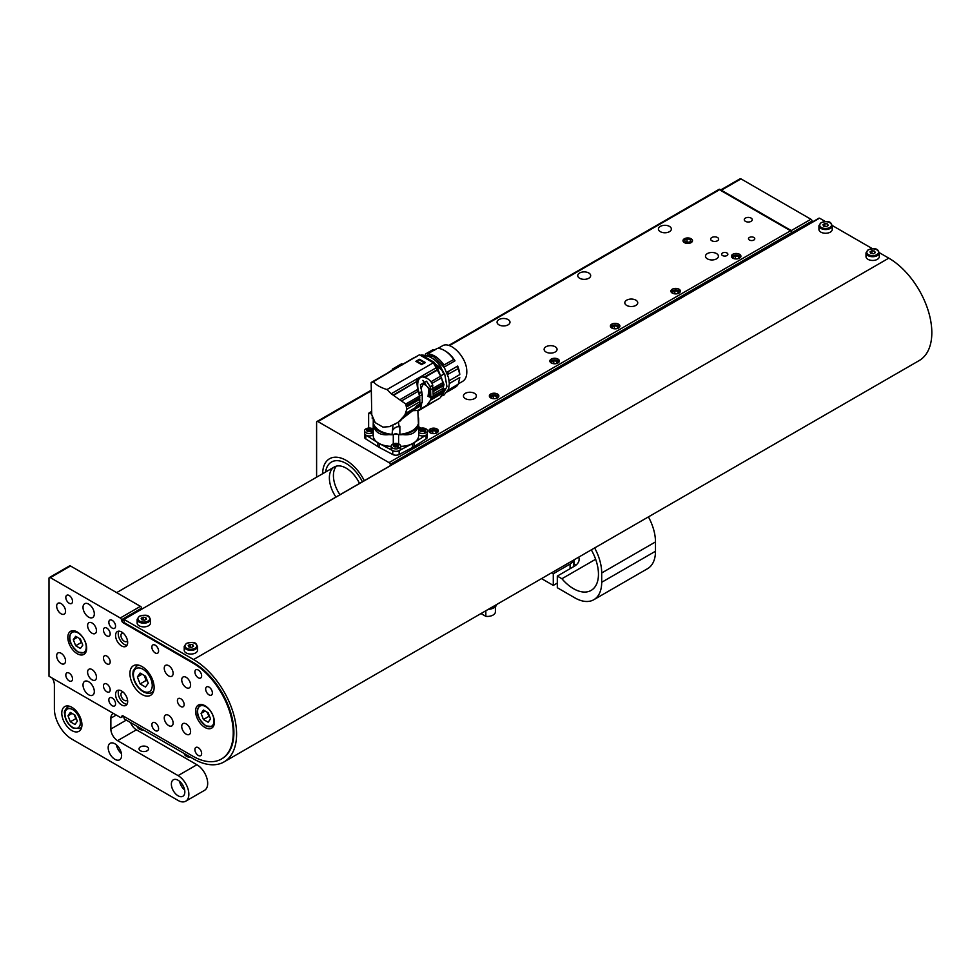 <?xml version="1.0" encoding="UTF-8"?>
<svg xmlns="http://www.w3.org/2000/svg" width="980" height="980" viewBox="0 0 980 980"><rect width="100%" height="100%" fill="white"/><g stroke="black" fill="none" stroke-linecap="round" stroke-linejoin="round"><path stroke-width="1.47" d="M448.718 345.438L719.075 189.348A1.899 1.103 60 0 1 720.031 189.446L791.093 230.471L389.011 462.609L317.949 421.584A1.899 1.103 -120 0 0 316.993 421.486A1.899 1.103 -120 0 0 316.601 422.356L316.601 477.199M684.395 242.624A4.753 2.744 0 0 0 689.577 243.224A4.753 2.744 0 0 0 692.505 240.688A4.753 2.744 0 0 0 687.752 237.944A4.753 2.744 0 0 0 682.999 240.688A4.753 2.744 0 0 0 684.395 242.624M745.449 221.345A3.994 2.303 0 0 0 749.798 221.847A3.994 2.303 0 0 0 752.26 219.716A3.994 2.303 0 0 0 748.267 217.413A3.994 2.303 0 0 0 744.273 219.716A3.994 2.303 0 0 0 745.449 221.345M711.823 240.762A3.994 2.303 0 0 0 716.184 241.264A3.994 2.303 0 0 0 718.646 239.132A3.994 2.303 0 0 0 714.653 236.829A3.994 2.303 0 0 0 710.659 239.132A3.994 2.303 0 0 0 711.823 240.762M707.389 258.855A6.468 3.736 0 0 0 714.432 259.663A6.468 3.736 0 0 0 718.426 256.209A6.468 3.736 0 0 0 711.958 252.473A6.468 3.736 0 0 0 705.49 256.209A6.468 3.736 0 0 0 707.389 258.855M660.324 231.672A6.468 3.736 0 0 0 667.368 232.481A6.468 3.736 0 0 0 671.361 229.038A6.468 3.736 0 0 0 664.893 225.302A6.468 3.736 0 0 0 658.425 229.038A6.468 3.736 0 0 0 660.324 231.672M626.698 305.429A6.468 3.736 0 0 0 633.754 306.238A6.468 3.736 0 0 0 637.747 302.796A6.468 3.736 0 0 0 631.279 299.059A6.468 3.736 0 0 0 624.811 302.796A6.468 3.736 0 0 0 626.698 305.429M579.633 278.259A6.468 3.736 0 0 0 586.689 279.067A6.468 3.736 0 0 0 590.671 275.625A6.468 3.736 0 0 0 584.215 271.889A6.468 3.736 0 0 0 577.747 275.625A6.468 3.736 0 0 0 579.633 278.259M546.019 352.016A6.468 3.736 0 0 0 553.063 352.825A6.468 3.736 0 0 0 557.057 349.382A6.468 3.736 0 0 0 550.589 345.646A6.468 3.736 0 0 0 544.12 349.382A6.468 3.736 0 0 0 546.019 352.016M498.955 324.846A6.468 3.736 0 0 0 505.999 325.654A6.468 3.736 0 0 0 509.992 322.2A6.468 3.736 0 0 0 503.524 318.476A6.468 3.736 0 0 0 497.056 322.2A6.468 3.736 0 0 0 498.955 324.846M465.329 398.603A6.468 3.736 0 0 0 472.385 399.411A6.468 3.736 0 0 0 476.378 395.957A6.468 3.736 0 0 0 469.91 392.233A6.468 3.736 0 0 0 463.442 395.957A6.468 3.736 0 0 0 465.329 398.603M722.517 255.547A3.136 1.813 0 0 0 725.935 255.939A3.136 1.813 0 0 0 727.87 254.273A3.136 1.813 0 0 0 724.735 252.46A3.136 1.813 0 0 0 721.598 254.273A3.136 1.813 0 0 0 722.517 255.547M749.406 240.027A3.136 1.813 0 0 0 752.836 240.418A3.136 1.813 0 0 0 754.772 238.74A3.136 1.813 0 0 0 751.636 236.927A3.136 1.813 0 0 0 748.487 238.74A3.136 1.813 0 0 0 749.406 240.027M672.292 293.094A4.753 2.744 0 0 0 677.474 293.682A4.753 2.744 0 0 0 680.402 291.146A4.753 2.744 0 0 0 675.649 288.402A4.753 2.744 0 0 0 670.896 291.146A4.753 2.744 0 0 0 672.292 293.094M732.807 258.157A4.753 2.744 0 0 0 737.989 258.745A4.753 2.744 0 0 0 740.917 256.209A4.753 2.744 0 0 0 736.164 253.465A4.753 2.744 0 0 0 731.411 256.209A4.753 2.744 0 0 0 732.807 258.157M611.777 328.031A4.753 2.744 0 0 0 616.959 328.619A4.753 2.744 0 0 0 619.899 326.083A4.753 2.744 0 0 0 615.134 323.339A4.753 2.744 0 0 0 610.381 326.083A4.753 2.744 0 0 0 611.777 328.031M551.262 362.968A4.753 2.744 0 0 0 556.444 363.555A4.753 2.744 0 0 0 559.384 361.02A4.753 2.744 0 0 0 554.631 358.276A4.753 2.744 0 0 0 549.866 361.02A4.753 2.744 0 0 0 551.262 362.968M490.747 397.905A4.753 2.744 0 0 0 495.929 398.493A4.753 2.744 0 0 0 498.869 395.957A4.753 2.744 0 0 0 494.116 393.213A4.753 2.744 0 0 0 489.363 395.957A4.753 2.744 0 0 0 490.747 397.905M430.232 432.841A4.753 2.744 0 0 0 435.414 433.43A4.753 2.744 0 0 0 438.354 430.894A4.753 2.744 0 0 0 433.601 428.15A4.753 2.744 0 0 0 428.848 430.894A4.753 2.744 0 0 0 430.232 432.841M364.303 480.678A33.283 19.22 -120 0 0 329.55 458.75A33.283 19.22 -120 0 0 322.653 473.708A33.283 19.22 60 0 1 329.55 458.75A33.283 19.22 60 0 1 364.303 480.678M390.579 465.5L390.273 464.361A1.899 1.103 -120 0 0 389.011 462.609M325.593 472.017A29.474 17.015 60 0 1 331.448 462.046A29.474 17.015 60 0 1 362.392 481.78A29.474 17.015 60 0 0 331.448 462.046A29.474 17.015 60 0 0 325.593 472.017M339.974 494.716A23.777 13.72 60 0 1 336.495 466.125A23.777 13.72 -120 0 0 339.974 494.716M335.944 497.044A23.777 13.72 60 0 1 334.303 466.982A23.777 13.72 60 0 1 359.513 483.434M373.343 419.599L373.257 420.04A4.753 2.744 180 0 1 373.466 420.236M373.466 422.931A4.753 2.744 180 0 1 373.257 423.115A18.645 10.768 0 0 0 373.209 423.948A18.645 10.768 0 0 0 373.417 425.541A23.557 13.598 -0 0 0 389.072 434.593A18.645 10.768 0 0 0 393.286 434.679A4.753 2.744 180 0 1 398.603 434.679A18.645 10.768 0 0 0 402.817 434.593A23.557 13.598 0 0 0 418.472 425.541A18.645 10.768 0 0 0 418.68 423.948A18.645 10.768 0 0 0 418.632 423.115A4.753 2.744 180 0 1 418.423 422.931M418.423 420.236A4.753 2.744 180 0 1 418.632 420.04A18.645 10.768 0 0 0 418.68 419.22A18.645 10.768 0 0 0 418.472 417.615A23.557 13.598 0 0 0 418.423 417.517L418.472 417.615M371.604 413.915L368.627 413.291L368.627 428.052M418.632 420.04L418.632 423.115M418.472 425.541C416.672 432.572 411.453 435.586 402.817 434.593M398.603 434.679L398.603 443.879M400.698 446.353A18.645 10.768 0 0 0 413.229 443.205A18.645 10.768 0 0 0 418.68 435.598L418.68 419.22M393.286 443.879L393.286 434.679M389.072 434.593C380.461 435.586 375.23 432.572 373.417 425.541M373.209 423.948L373.209 435.598A18.645 10.768 0 0 0 378.66 443.205A18.645 10.768 0 0 0 391.192 446.353M373.257 423.115L373.257 420.04M368.627 413.291L371.298 411.588M427.329 433.295L427.329 437.105A4.753 2.744 180 0 1 426.079 438.954L426.079 435.071L414.013 442.727A24.439 14.112 180 0 1 413.229 443.205A24.439 14.112 180 0 1 412.396 443.658L399.142 450.629A4.753 2.744 180 0 1 392.747 450.629L379.493 443.658A24.439 14.112 180 0 1 378.66 443.205A24.439 14.112 180 0 1 377.876 442.727L365.81 435.071L365.81 438.954A4.753 2.744 0 0 1 364.56 437.105L364.56 433.295M418.68 426.692L421.033 428.174M426.079 438.954L414.013 446.611A24.439 14.112 180 0 1 412.396 447.541L399.142 454.512A4.753 2.744 180 0 1 392.747 454.512L379.493 447.541A24.439 14.112 180 0 1 377.876 446.611L365.81 438.954M371.163 382.519L371.763 414.748L375.218 422.637L382.972 427.121L389.403 426.643L398.517 422.172L399.032 426.802L399.865 426.178L399.865 434.41C409.946 433.087 416.132 429.51 418.423 423.691L417.848 410.436L420.249 409.052L421.339 405.463L404.875 414.969L406.786 409.285L405.781 404.017L391.204 393.752L386.99 389.562C380.534 387.553 375.916 384.883 373.123 381.551L394.511 369.08L371.187 382.457M398.517 422.172L404.875 414.969M399.019 421.253L412.702 410.694L417.848 410.436M401.016 420.151L400.269 420.984M372.192 382.384L395.087 368.86M395.001 424.267L397.905 422.343M406.602 405.316L419.771 397.709A9.702 5.611 -120 0 0 419.526 396.091A24.341 14.051 -120 0 0 418.374 392.074L418.129 391.339L401.849 400.747M419.771 397.709A2.854 1.642 -120 0 0 419.808 399.313L406.737 406.872M406.786 409.285L419.832 401.751L419.808 399.313M405.818 413.229L421.584 404.127L421.731 403.05L415.924 406.406L419.746 403.736L419.122 392.515C416.157 385.348 417.419 373.062 426.619 378.121L421.229 376.418L391.204 393.752M421.584 404.127L421.339 405.463M372.645 382.041L371.788 382.543M386.99 389.562L433.356 362.796L419.477 354.785L373.123 381.551M419.416 359.28L425.345 362.453L421.584 364.634L415.863 361.326L417.823 360.199M433.356 362.796L436.125 367.819L421.229 376.418M417.676 378.476L416.806 381.441L393.201 395.075M416.806 381.441L393.654 395.32M400.146 399.546L417.615 389.464L416.806 381.955M417.615 389.464L418.129 391.339M426.619 378.121C429.497 379.615 431.482 381.833 432.572 384.748L433.27 396.018L430.857 397.415L428.346 396.116L428.346 394.291M428.897 389.844L428.015 396.349L431.114 397.635L430.575 400.134L427.035 405.083M418.423 410.743L439.775 398.162L420.249 409.052M419.832 395.957L422.245 394.56L422.245 402.388L419.832 403.785L419.832 401.886M420.298 409.42L418.35 410.534M399.032 426.802C396.863 426.361 394.683 427.599 392.478 430.526L393.041 425.051M373.454 419.832L373.466 423.691C375.757 429.51 381.943 433.087 392.024 434.41L392.478 430.526M401.8 365.209L402.658 364.291M402.694 364.278L401.727 363.727L387.48 373.049M414.136 357.663L416.708 356.61M436.125 367.819L441.515 377.839L443.168 384.209L443.144 390.224L433.27 395.932M402.67 364.45L415.52 357.026M437.313 369.607L424.463 377.031M422.245 394.56L420.396 384.699L426.521 381.208L430.441 387.076L430.857 397.415M437.57 369.974L424.977 377.239M430.98 381.747L440.804 376.075M441.515 377.839L431.984 383.352M439.775 398.162L425.92 406.173M440.571 397.317L442.629 393.176L430.575 400.134M430.93 398.738L442.935 391.804L442.629 393.176M442.935 391.804L443.095 390.714L431.114 397.635M420.935 388.57L423.36 384.025C427.611 385.704 429.705 389.134 429.644 394.315L429.644 396.863M429.644 395.626L429.644 394.315M392.024 434.41L399.865 434.41M401.727 363.727L392.466 369.068M402.682 364.364L415.263 357.1M433.626 363.347L434.532 362.833L434.005 362.184L421.51 354.968L420.518 355.299M434.532 362.833L437.656 368.505L436.786 369.019M441.037 396.692L443.989 384.491L437.656 368.505M443.205 385.814L433.27 391.547M433.27 389.918L443.168 384.209M421.853 364.474L416.855 361.596L418.779 359.464L419.673 360.162M418.779 359.464L424.781 363.115L423.887 362.416L421.951 364.425M423.973 362.968L422.601 364.046M395.112 433.54L396.777 433.54M416.757 361.032L421.878 363.984M441.478 375.413L443.83 374.054L441.147 368.823L439.273 368.321L434.642 363.102M443.83 374.054L441.527 375.536M444.087 389.256L445.079 388.68L442.825 394.107M442.482 394.769L446.966 386.622L444.663 373.723M423.74 356.108L424.487 355.679C430.22 355.961 435.671 359.66 440.853 366.777L441.147 368.823M424.916 356.745L439.224 366.753L439.273 368.321M439.224 366.753L440.449 369.215M439.996 367.28L440.853 366.777M440.976 367.586L444.308 373.858L440.976 367.635M422.882 380.35L425.835 384.748M428.138 387.357L430.857 389.771M447.75 374.936L446.819 372.461M443.193 365.76L432.891 355.973M447.75 391.106L448.191 390.15M446.77 372.351L457.672 366.055A20.445 11.809 60 0 1 459.779 374.593L449.122 380.742M458.395 383.817L462.597 381.404C465.684 379.468 467.068 375.855 466.774 370.55C466.345 356.683 450.065 340.428 442.152 345.989L438.036 348.365M427.709 353.89L437.301 348.353A21.866 12.63 60 0 1 444.369 350.46L445.373 351.036A20.445 11.809 60 0 1 455.002 360.824L444.075 367.132M425.491 353.988L432.927 349.701L434.581 350.399M443.144 365.454L443.952 364.989C438.771 357.859 433.307 354.16 427.586 353.89L427.28 354.074M443.952 364.989L453.716 359.488L455.002 360.824M457.672 366.055L446.941 372.412M447.713 374.446L448.522 373.98L447.75 371.947M448.522 373.98L458.297 368.578L459.779 374.593M449.318 383.535L459.779 377.496L458.297 384.123L448.522 389.954M458.297 384.123A21.866 12.63 60 0 1 455.308 387.247L447.309 391.865M444.369 350.46A21.866 12.63 60 0 1 453.716 359.488M457.452 366.336A21.866 12.63 60 0 1 458.297 368.578M740.672 257.091A4.655 2.683 0 0 0 737.389 255.168A4.655 2.683 0 0 0 732.881 255.866A4.655 2.683 0 0 0 731.668 257.091M735.319 258.916L735.319 255.927L732.979 257.275L733.555 258.512M735.319 255.927L738.491 256.417L739.349 258.255M738.491 258.61L738.491 256.417M680.157 292.028A4.655 2.683 0 0 0 676.874 290.105A4.655 2.683 0 0 0 672.366 290.803A4.655 2.683 0 0 0 671.153 292.028M674.804 293.853L674.804 290.864L672.476 292.212L673.039 293.449M674.804 290.864L677.976 291.354L678.834 293.192M677.976 293.547L677.976 291.354M619.642 326.965A4.655 2.683 0 0 0 616.359 325.054A4.655 2.683 0 0 0 611.851 325.74A4.655 2.683 0 0 0 610.638 326.965M614.288 328.79L614.288 325.801L611.961 327.149L612.524 328.386M614.288 325.801L617.474 326.291L618.319 328.129M617.474 328.484L617.474 326.291M559.127 361.902A4.655 2.683 0 0 0 555.844 359.991A4.655 2.683 0 0 0 551.336 360.677A4.655 2.683 0 0 0 550.123 361.902M553.774 363.727L553.774 360.738L551.446 362.086L552.022 363.323M553.774 360.738L556.959 361.228L557.804 363.066M556.959 363.421L556.959 361.228M498.612 396.839A4.655 2.683 0 0 0 495.341 394.928A4.655 2.683 0 0 0 490.821 395.614A4.655 2.683 0 0 0 489.608 396.839M493.259 398.664L493.259 395.675L490.931 397.023L491.507 398.26M493.259 395.675L496.444 396.165L497.289 398.002M496.444 398.358L496.444 396.165M438.097 431.776A4.655 2.683 0 0 0 434.826 429.865A4.655 2.683 0 0 0 430.306 430.551A4.655 2.683 0 0 0 429.093 431.776M432.744 433.601L432.744 430.612L430.416 431.96L430.992 433.197M432.744 430.612L435.929 431.102L436.774 432.94M435.929 433.295L435.929 431.102M394.72 446.231A1.752 1.017 180 0 1 395.063 446.072L397.231 446.268A1.752 1.017 180 0 1 397.378 446.366M396.19 445.949A1.752 1.017 180 0 1 397.182 446.231M398.223 445.459A2.279 1.323 0 0 0 398.149 445.238L398.137 445.214A2.279 1.323 0 0 0 397.562 444.651A2.279 1.323 0 0 0 394.352 444.638L398.137 445.214L397.647 446.451L398.149 445.238M397.231 446.268L398.137 446.586M394.352 446.01L395.063 446.072M395.43 446.623L394.327 445.851M394.327 445.888L394.327 444.651A2.279 1.323 0 0 0 393.678 445.459M397.194 446.439L395.602 446.635M397.562 444.406A2.279 1.323 180 0 1 398.223 445.337A2.279 1.323 180 0 1 396.814 446.549A2.279 1.323 180 0 1 394.327 446.268A2.279 1.323 180 0 1 393.666 445.337A2.279 1.323 180 0 1 395.075 444.124A2.279 1.323 180 0 1 397.562 444.406M398.149 446.611C393.838 447.407 392.368 446.562 393.74 444.063C398.052 443.266 399.534 444.112 398.149 446.611A7.607 4.398 -120 0 1 399.301 448.093A4.753 2.744 180 0 1 392.588 448.093A4.753 2.744 180 0 1 391.192 446.157A4.753 2.744 180 0 1 392.588 444.21A4.753 2.744 180 0 1 393.715 443.732A4.753 2.744 180 0 1 398.174 443.732A4.753 2.744 180 0 1 399.301 444.21A4.753 2.744 180 0 1 400.698 446.157A4.753 2.744 180 0 1 399.301 448.093M391.192 446.157L391.192 448.595A4.753 2.744 180 0 0 392.588 450.543A4.753 2.744 0 0 0 397.77 451.131A4.753 2.744 0 0 0 400.698 448.595L400.698 446.157M421.339 430.857A1.752 1.017 180 0 1 421.682 430.71L423.862 430.894A1.752 1.017 180 0 1 423.997 430.992M422.821 430.575A1.752 1.017 180 0 1 423.813 430.857M424.842 430.085A2.279 1.323 0 0 0 424.781 429.865L424.769 429.84A2.279 1.323 0 0 0 424.181 429.277A2.279 1.323 0 0 0 420.984 429.265L424.769 429.84L424.279 431.077L424.781 429.865M423.862 430.894L424.769 431.225M420.984 429.265L420.959 429.277A2.279 1.323 0 0 0 420.298 430.085M420.984 430.637L421.682 430.71M422.049 431.249L420.959 430.477M423.813 431.065L422.233 431.274M420.959 430.514L420.947 429.301M424.181 429.032A2.279 1.323 180 0 1 424.855 429.963A2.279 1.323 180 0 1 423.446 431.188A2.279 1.323 180 0 1 420.959 430.894A2.279 1.323 180 0 1 420.285 429.963A2.279 1.323 180 0 1 421.694 428.75A2.279 1.323 180 0 1 424.181 429.032M424.781 431.237C420.457 432.033 418.987 431.188 420.359 428.689C424.683 427.893 426.153 428.75 424.781 431.237A7.607 4.398 -120 0 1 425.933 432.719A4.753 2.744 180 0 1 419.207 432.719A4.753 2.744 180 0 1 418.68 432.364M418.68 429.203A4.753 2.744 180 0 1 419.207 428.836A4.753 2.744 180 0 1 420.346 428.358A4.753 2.744 180 0 1 424.805 428.358A4.753 2.744 180 0 1 425.933 428.836A4.753 2.744 180 0 1 427.329 430.784A4.753 2.744 180 0 1 425.933 432.719M418.68 434.802A4.753 2.744 180 0 0 419.207 435.169A4.753 2.744 0 0 0 424.389 435.757A4.753 2.744 0 0 0 427.329 433.221L427.329 430.784M368.088 430.857A1.752 1.017 180 0 1 368.431 430.71L370.612 430.894A1.752 1.017 180 0 1 370.746 430.992M369.57 430.575A1.752 1.017 180 0 1 370.562 430.857M371.591 430.085A2.279 1.323 0 0 0 371.518 429.865L371.518 429.84A2.279 1.323 0 0 0 370.93 429.277A2.279 1.323 0 0 0 367.733 429.265L371.518 429.84L371.028 431.077L371.518 429.865M370.612 430.894L371.518 431.225M367.733 430.637L368.431 430.71M368.799 431.249L367.708 430.477M367.708 429.338L367.708 429.277A2.279 1.323 0 0 0 367.047 430.085M370.562 431.065L368.982 431.274M367.696 430.514L367.696 429.301M370.93 429.032A2.279 1.323 180 0 1 371.604 429.963A2.279 1.323 180 0 1 370.195 431.188A2.279 1.323 180 0 1 367.708 430.894A2.279 1.323 180 0 1 367.035 429.963A2.279 1.323 180 0 1 368.443 428.75A2.279 1.323 180 0 1 370.93 429.032M371.53 431.237C367.206 432.033 365.736 431.188 367.108 428.689C371.432 427.893 372.902 428.75 371.53 431.237A7.607 4.398 -120 0 1 372.682 432.719A4.753 2.744 180 0 1 365.957 432.719A4.753 2.744 180 0 1 364.56 430.784A4.753 2.744 180 0 1 365.957 428.836A4.753 2.744 180 0 1 367.084 428.358A4.753 2.744 180 0 1 371.555 428.358A4.753 2.744 180 0 1 372.682 428.836A4.753 2.744 180 0 1 373.209 429.203M364.56 430.784L364.56 433.221A4.753 2.744 180 0 0 365.957 435.169A4.753 2.744 0 0 0 373.209 434.802M496.603 604.55A9.249 5.341 180 0 1 488.273 609.352A9.249 5.341 180 0 0 496.603 604.55M485.835 616.334L485.835 610.76L485.835 616.334A8.011 4.631 180 0 0 495.402 611.802A8.011 4.631 180 0 1 485.835 616.334L481.009 613.554L485.835 616.334M553.284 585.403L557.314 583.076L553.284 585.403L541.524 578.604L553.284 585.403L553.284 573.753L553.284 585.403M551.605 572.786L553.284 573.753L570.091 564.051L553.284 573.753L551.605 572.786M573.337 560.241A11.405 6.591 180 0 1 570.091 564.051L570.091 568.706L570.091 564.051A11.405 6.591 180 0 0 573.337 560.241M557.314 587.731L574.795 597.825A38.036 21.964 -120 0 0 593.819 599.711A38.036 21.964 -120 0 0 601.696 582.292L601.696 572.982A38.036 21.964 -120 0 0 594.64 547.943A38.036 21.964 -120 0 1 601.696 572.982L601.696 582.292L655.485 551.238A38.036 21.964 60 0 1 647.609 568.645A38.036 21.964 60 0 0 655.485 551.238L655.485 541.928L655.485 551.238L601.696 582.292A38.036 21.964 -120 0 1 593.819 599.711L647.609 568.645L593.819 599.711A38.036 21.964 -120 0 1 574.795 597.825L557.314 587.731L557.314 576.081L561.908 578.739A35.378 20.421 -120 0 0 591.136 590.413A35.378 20.421 -120 0 0 591.308 549.866A35.378 20.421 -120 0 1 591.136 590.413A35.378 20.421 -120 0 1 561.908 578.739L595.644 559.262L561.908 578.739L557.314 576.081L574.121 566.379A17.113 9.886 0 0 0 579.131 559.396A17.113 9.886 0 0 0 578.69 557.154A17.113 9.886 0 0 1 579.131 559.396A17.113 9.886 0 0 1 574.121 566.379L557.314 576.081L557.314 587.731M574.121 564.051A17.113 9.886 180 0 1 575.848 565.215A17.113 9.886 180 0 0 574.121 564.051L573.435 563.647L574.121 564.051L574.121 559.788L574.121 564.051M648.429 516.889A38.036 21.964 60 0 1 655.485 541.928L601.696 572.982L655.485 541.928A38.036 21.964 60 0 0 648.429 516.889M683.464 239.659A4.655 2.683 0 0 0 685.976 243.163A4.655 2.683 0 0 0 692.052 241.717A4.655 2.683 0 0 0 689.54 238.201A4.655 2.683 0 0 0 683.464 239.659M685.143 241.84L688.181 242.575L690.802 241.411L690.373 239.524L687.323 238.802L684.714 239.953L685.143 241.84M687.323 238.802L686.649 242.207M687.323 241.901L688.854 242.268M690.373 241.607L690.373 239.524M88.665 604.109A7.987 4.606 60 0 1 94.313 613.897A7.987 4.606 60 0 1 92.659 617.547A7.987 4.606 60 0 1 84.672 612.941A7.987 4.606 60 0 1 84.672 603.717A7.987 4.606 60 0 1 88.665 604.109M88.665 681.749A7.987 4.606 60 0 1 94.313 691.525A7.987 4.606 60 0 1 92.659 695.188A7.987 4.606 60 0 1 84.672 690.569A7.987 4.606 60 0 1 84.672 681.357A7.987 4.606 60 0 1 88.665 681.749M147.172 750.766A4.753 2.744 180 0 1 141.99 751.366A4.753 2.744 180 0 1 139.05 748.83A4.753 2.744 180 0 1 141.99 746.295A4.753 2.744 180 0 1 147.172 746.883A4.753 2.744 180 0 1 148.556 748.83A4.753 2.744 180 0 1 147.172 750.766M52.344 678.172A9.506 5.488 60 0 1 54.378 684.91L54.378 708.846A24.721 14.271 60 0 0 71.859 739.128L178.091 800.452A15.215 8.783 -120 0 0 185.698 801.211A15.215 8.783 -120 0 0 188.038 789.023A15.215 8.783 -120 0 0 178.091 775.609L117.588 740.672A9.506 5.488 60 0 1 110.863 729.034L110.863 718.156A9.506 5.488 60 0 1 112.823 713.808A9.506 5.488 60 0 1 113.545 713.501M130.585 722.566A9.506 5.488 -120 0 0 136.404 729.806L117.588 740.672M114.893 759.304A9.506 5.488 60 0 1 108.682 750.925A9.506 5.488 60 0 1 110.14 743.306A9.506 5.488 60 0 1 119.646 748.806A9.506 5.488 60 0 1 119.646 759.782A9.506 5.488 60 0 1 114.893 759.304M178.091 795.797A9.506 5.488 60 0 1 171.88 787.418A9.506 5.488 60 0 1 173.338 779.798A9.506 5.488 60 0 1 182.856 785.286A9.506 5.488 60 0 1 182.856 796.274A9.506 5.488 60 0 1 178.091 795.797M71.859 730.578A14.259 8.232 60 0 1 62.549 718.009A14.259 8.232 60 0 1 64.729 706.58A14.259 8.232 60 0 1 78.988 714.824A14.259 8.232 60 0 1 78.988 731.288A14.259 8.232 60 0 1 71.859 730.578M179.61 781.354A9.506 5.488 -120 0 0 184.644 790.064M116.412 744.861A9.506 5.488 -120 0 0 121.447 753.571M123.162 633.105A4.753 2.744 -120 0 0 121.924 633.301A4.753 2.744 -120 0 0 121.202 637.11A4.753 2.744 -120 0 0 124.301 641.3A4.753 2.744 -120 0 0 126.677 641.533A4.753 2.744 -120 0 0 127.461 640.565M123.162 692.113A4.753 2.744 -120 0 0 121.924 692.309A4.753 2.744 -120 0 0 121.202 696.119A4.753 2.744 -120 0 0 124.301 700.308A4.753 2.744 -120 0 0 126.677 700.541A4.753 2.744 -120 0 0 127.461 699.573M118.899 631.157A8.563 4.937 -120 0 0 124.301 644.399A8.563 4.937 -120 0 0 127.02 645.232M121.618 645.955A8.563 4.937 -120 0 0 125.893 646.384A8.563 4.937 -120 0 0 125.893 636.498A8.563 4.937 -120 0 0 117.343 631.561A8.563 4.937 -120 0 0 116.02 638.409A8.563 4.937 -120 0 0 121.618 645.955M118.899 690.165A8.563 4.937 -120 0 0 124.301 703.407A8.563 4.937 -120 0 0 127.02 704.228M121.618 704.963A8.563 4.937 -120 0 0 125.893 705.38A8.563 4.937 -120 0 0 125.893 695.506A8.563 4.937 -120 0 0 117.343 690.557A8.563 4.937 -120 0 0 116.02 697.417A8.563 4.937 -120 0 0 121.618 704.963M106.82 635.861A4.753 2.744 -120 0 0 109.197 636.094A4.753 2.744 -120 0 0 109.197 630.606A4.753 2.744 -120 0 0 104.444 627.861A4.753 2.744 -120 0 0 103.721 631.671A4.753 2.744 -120 0 0 106.82 635.861M106.82 691.758A4.753 2.744 -120 0 0 109.197 692.003A4.753 2.744 -120 0 0 109.197 686.514A4.753 2.744 -120 0 0 104.444 683.758A4.753 2.744 -120 0 0 103.721 687.568A4.753 2.744 -120 0 0 106.82 691.758M209.022 694.869A4.753 2.744 -120 0 0 211.398 695.102A4.753 2.744 -120 0 0 211.398 689.614A4.753 2.744 -120 0 0 206.645 686.87A4.753 2.744 -120 0 0 205.923 690.68A4.753 2.744 -120 0 0 209.022 694.869M180.786 706.519A4.753 2.744 -120 0 0 183.162 706.752A4.753 2.744 -120 0 0 183.162 701.264A4.753 2.744 -120 0 0 178.409 698.52A4.753 2.744 -120 0 0 177.674 702.329A4.753 2.744 -120 0 0 180.786 706.519M106.82 663.815A4.753 2.744 -120 0 0 109.197 664.048A4.753 2.744 -120 0 0 109.197 658.56A4.753 2.744 -120 0 0 104.444 655.816A4.753 2.744 -120 0 0 103.721 659.626A4.753 2.744 -120 0 0 106.82 663.815M186.163 677.327A6.272 3.626 60 0 1 190.267 682.852A6.272 3.626 60 0 1 189.299 687.886A6.272 3.626 60 0 1 183.027 684.261A6.272 3.626 60 0 1 183.027 677.009A6.272 3.626 60 0 1 186.163 677.327M186.163 723.902A6.272 3.626 60 0 1 190.267 729.439A6.272 3.626 60 0 1 189.299 734.461A6.272 3.626 60 0 1 183.027 730.835A6.272 3.626 60 0 1 183.027 723.595A6.272 3.626 60 0 1 186.163 723.902M92.034 622.974A6.272 3.626 60 0 1 96.126 628.511A6.272 3.626 60 0 1 95.17 633.533A6.272 3.626 60 0 1 88.898 629.907A6.272 3.626 60 0 1 88.898 622.668A6.272 3.626 60 0 1 92.034 622.974M92.034 669.561A6.272 3.626 60 0 1 96.126 675.085A6.272 3.626 60 0 1 95.17 680.12A6.272 3.626 60 0 1 88.898 676.494A6.272 3.626 60 0 1 88.898 669.242A6.272 3.626 60 0 1 92.034 669.561M168.683 665.677A6.272 3.626 60 0 1 172.786 671.202A6.272 3.626 60 0 1 171.819 676.237A6.272 3.626 60 0 1 165.547 672.611A6.272 3.626 60 0 1 165.547 665.359A6.272 3.626 60 0 1 168.683 665.677M168.683 715.363A6.272 3.626 60 0 1 172.786 720.9A6.272 3.626 60 0 1 171.819 725.923A6.272 3.626 60 0 1 165.547 722.297A6.272 3.626 60 0 1 165.547 715.057A6.272 3.626 60 0 1 168.683 715.363M61.103 603.57A6.272 3.626 60 0 1 65.207 609.095A6.272 3.626 60 0 1 64.239 614.129A6.272 3.626 60 0 1 57.967 610.503A6.272 3.626 60 0 1 57.967 603.251A6.272 3.626 60 0 1 61.103 603.57M61.103 653.256A6.272 3.626 60 0 1 65.207 658.78A6.272 3.626 60 0 1 64.239 663.815A6.272 3.626 60 0 1 57.967 660.189A6.272 3.626 60 0 1 57.967 652.937A6.272 3.626 60 0 1 61.103 653.256M198.266 670.026A4.753 2.744 60 0 1 201.378 674.216A4.753 2.744 60 0 1 200.643 678.025A4.753 2.744 60 0 1 195.89 675.281A4.753 2.744 60 0 1 195.89 669.793A4.753 2.744 60 0 1 198.266 670.026M198.266 747.667A4.753 2.744 60 0 1 201.378 751.856A4.753 2.744 60 0 1 200.643 755.666A4.753 2.744 60 0 1 195.89 752.922A4.753 2.744 60 0 1 195.89 747.422A4.753 2.744 60 0 1 198.266 747.667M155.232 645.183A4.753 2.744 60 0 1 158.344 649.373A4.753 2.744 60 0 1 157.609 653.182A4.753 2.744 60 0 1 152.856 650.438A4.753 2.744 60 0 1 152.856 644.938A4.753 2.744 60 0 1 155.232 645.183M155.232 722.823A4.753 2.744 60 0 1 158.344 727.013A4.753 2.744 60 0 1 157.609 730.823A4.753 2.744 60 0 1 152.856 728.079A4.753 2.744 60 0 1 152.856 722.579A4.753 2.744 60 0 1 155.232 722.823M112.198 620.34A4.753 2.744 60 0 1 115.309 624.529A4.753 2.744 60 0 1 114.574 628.339A4.753 2.744 60 0 1 109.821 625.583A4.753 2.744 60 0 1 109.821 620.095A4.753 2.744 60 0 1 112.198 620.34M112.198 697.968A4.753 2.744 60 0 1 115.309 702.158A4.753 2.744 60 0 1 114.574 705.967A4.753 2.744 60 0 1 109.821 703.223A4.753 2.744 60 0 1 109.821 697.736A4.753 2.744 60 0 1 112.198 697.968M69.176 595.485A4.753 2.744 60 0 1 72.275 599.674A4.753 2.744 60 0 1 71.552 603.484A4.753 2.744 60 0 1 66.799 600.74A4.753 2.744 60 0 1 66.799 595.252A4.753 2.744 60 0 1 69.176 595.485M69.176 673.125A4.753 2.744 60 0 1 72.275 677.315A4.753 2.744 60 0 1 71.552 681.125A4.753 2.744 60 0 1 66.799 678.38A4.753 2.744 60 0 1 66.799 672.893A4.753 2.744 60 0 1 69.176 673.125M121.52 619.752A1.899 1.103 -120 0 0 120.258 618L50.348 577.637A1.899 1.103 -120 0 0 49.392 577.538A1.899 1.103 -120 0 0 49 578.408L49 676.237L120.258 717.372A1.899 1.103 -120 0 0 121.214 717.47A1.899 1.103 -120 0 0 121.52 717.078L121.851 716.221A1.899 1.103 60 0 1 122.169 715.829A1.899 1.103 60 0 1 123.125 715.927L192.889 756.205A57.048 32.94 -120 0 0 221.419 759.035A57.048 32.94 -120 0 0 230.165 713.305A57.048 32.94 -120 0 0 192.889 663.031L123.125 622.753A1.899 1.103 60 0 1 121.851 621.002L121.52 619.752L141.696 608.102A1.899 1.103 60 0 0 140.434 606.351L70.511 565.987L50.348 577.637M49.392 577.538L69.568 565.889A1.899 1.103 60 0 1 70.511 565.987M142.014 694.502A17.113 9.886 -120 0 0 150.577 695.347A17.113 9.886 -120 0 0 150.577 675.588A17.113 9.886 -120 0 0 133.464 665.702A17.113 9.886 -120 0 0 130.83 679.422A17.113 9.886 -120 0 0 142.014 694.502M77.236 653.721A13.316 7.681 -120 0 0 83.9 654.383A13.316 7.681 -120 0 0 83.9 639.009A13.316 7.681 -120 0 0 70.585 631.316A13.316 7.681 -120 0 0 68.539 641.986A13.316 7.681 -120 0 0 77.236 653.721M204.992 727.479A13.316 7.681 -120 0 0 211.643 728.14A13.316 7.681 -120 0 0 211.643 712.766A13.316 7.681 -120 0 0 198.34 705.073A13.316 7.681 -120 0 0 196.294 715.743A13.316 7.681 -120 0 0 204.992 727.479M141.941 609.058L141.696 608.102M185.698 801.211L204.526 790.346A15.215 8.783 -120 0 0 206.866 778.145A15.215 8.783 -120 0 0 196.919 764.743L136.404 729.806M720.814 189.9L740.059 178.789A1.899 1.103 60 0 1 741.003 178.887L810.926 219.251A1.899 1.103 60 0 1 812.187 221.002L812.432 221.946M812.187 221.002L792.012 232.64A1.899 1.103 -120 0 0 790.75 230.888L810.926 219.251M741.003 178.887L720.839 190.524L790.75 230.888M792.012 232.64L792.269 233.595M207.282 712.264A5.794 3.344 -120 0 0 207.625 713.354A5.794 3.344 -120 0 0 209.61 716.503M209.793 716.968L207.184 712.215M208.814 716.405L203.436 719.504L208.164 722.236L210.529 718.879L208.164 712.779L203.436 710.047L201.071 713.403L205.163 711.039M203.436 719.504L201.071 713.403M79.527 638.507A5.794 3.344 -120 0 0 79.882 639.597A5.794 3.344 -120 0 0 81.855 642.745M82.038 643.211L79.429 638.458M81.058 642.647L75.681 645.747L80.409 648.478L82.773 645.122L80.409 639.021L75.681 636.289L73.316 639.658L77.408 637.282M75.681 645.747L73.316 639.658M144.366 675.514A6.652 3.847 -120 0 0 144.795 676.935A6.652 3.847 -120 0 0 147.331 680.806M147.478 681.198L146.155 680.439L144.219 675.428M146.155 680.439L140.103 683.93L145.542 687.066L148.262 683.195L145.542 676.2L140.103 673.064L137.384 676.923L142.1 674.203M140.103 683.93L137.384 676.923M123.639 716.221L124.301 718.94L193.562 758.924A60.858 35.133 -120 0 0 223.991 761.938L919.228 360.542A60.858 35.133 -120 0 0 928.55 311.775A60.858 35.133 -120 0 0 888.799 258.157L879.305 252.668M872.445 248.712L832.241 225.498M825.38 221.541L819.537 218.173L123.835 619.507L124.301 622.668L193.562 662.652A57.048 32.94 60 0 1 230.827 712.926A57.048 32.94 60 0 1 222.093 758.643L221.419 759.035M223.991 761.938A60.858 35.133 -120 0 0 233.314 713.17A60.858 35.133 -120 0 0 193.562 659.54L124.301 619.556M818.864 218.552L819.537 218.173M824.878 226.392L824.878 223.55L822.943 224.665L823.653 226.196L826.299 226.613L828.247 225.486L827.537 223.954L827.537 225.902M824.878 223.55L827.537 223.954M818.937 225.694L818.937 229.43A6.652 3.847 0 0 0 825.589 233.264A6.652 3.847 0 0 0 832.253 229.43L832.253 225.694A6.652 3.847 180 0 1 825.589 229.541A6.652 3.847 180 0 1 818.937 225.694L821.044 222.632C831.444 219.777 830.795 223.563 832.253 225.694M190.157 647.192L190.157 644.35L188.221 645.465L188.932 646.996L191.578 647.413L193.525 646.286L192.815 644.754L192.815 646.702M190.157 644.35L192.815 644.754M184.216 646.494L184.216 650.23A6.652 3.847 0 0 0 190.867 654.064A6.652 3.847 0 0 0 197.531 650.23L197.531 646.494A6.652 3.847 180 0 1 190.867 650.34A6.652 3.847 180 0 1 184.216 646.494L186.323 643.431C196.723 640.577 196.074 644.362 197.531 646.494M143.092 620.009L143.092 617.167L141.157 618.294L141.867 619.826L144.513 620.23L146.461 619.115L145.751 617.584L145.751 619.519M143.092 617.167L145.751 617.584M137.151 619.323L137.151 623.047A6.652 3.847 0 0 0 143.803 626.894A6.652 3.847 0 0 0 150.467 623.047L150.467 619.323A6.652 3.847 180 0 1 143.803 623.17A6.652 3.847 180 0 1 137.151 619.323L139.258 616.261C149.646 613.407 149.009 617.192 150.467 619.323M871.943 253.563L871.943 250.721L870.007 251.836L870.718 253.367L873.364 253.783L875.312 252.656L874.601 251.125L874.601 253.073M871.943 250.721L874.601 251.125M866.002 252.877L866.002 256.601A6.652 3.847 0 0 0 872.653 260.447A6.652 3.847 0 0 0 879.317 256.601L879.317 252.877A6.652 3.847 180 0 1 872.653 256.711A6.652 3.847 180 0 1 866.002 252.877L868.109 249.802C878.509 246.96 877.86 250.733 879.317 252.877M74.223 714.702A5.721 3.308 -120 0 0 74.541 715.682A5.721 3.308 -120 0 0 76.367 718.646M76.575 719.185L74.137 714.653M75.705 718.695L70.327 721.795L75.007 724.49L77.347 721.17L75.007 715.143L70.327 712.448L68 715.768L72.042 713.44M70.327 721.795L68 715.768M720.031 189.446L449.452 345.658M371.163 390.861L317.949 421.584M791.95 232.456L390.273 464.361M372.253 418.705L372.253 416.745M377.876 446.611L377.876 442.727M379.493 447.541L379.493 443.658M414.013 446.611L414.013 442.727M412.396 443.658L412.396 447.541M392.747 454.512L392.747 450.629M399.142 454.512L399.142 450.629M405.781 404.017L419.526 396.091M419.122 392.515L418.374 392.074M419.281 392.968L421.731 391.559M430.281 386.622L432.719 385.201M419.428 393.433L421.853 392.037M433.27 388.154L442.923 382.58M433.172 362.674L434.005 362.184M443.23 388.239L433.27 393.985M430.441 387.076L432.866 385.679M430.857 389.587L433.27 388.19M393.74 444.063A7.607 4.398 -120 0 0 392.588 444.21M420.359 428.689A7.607 4.398 -120 0 0 419.207 428.836M367.108 428.689A7.607 4.398 -120 0 0 365.957 428.836M116.24 715.057L110.863 718.156M110.863 729.034L126.322 720.104M120.258 618L140.434 606.351M121.851 621.002L123.639 619.973M123.921 622.3L123.125 622.753M122.659 715.755L121.851 716.221M121.52 717.078L123.321 716.037M192.889 663.031L193.562 662.652M178.091 775.609L196.919 764.743M201.28 704.473L200.153 705.122A12.36 7.142 60 0 1 201.966 704.571M213.897 725.249A12.36 7.142 60 0 1 212.513 726.535L205.959 725.96C193.452 714.849 197.078 708.54 200.153 705.122M205.8 725.617A11.601 6.701 -120 0 0 212.905 715.51A11.601 6.701 -120 0 0 198.695 707.303A11.601 6.701 -120 0 0 205.8 725.617M73.525 630.716L72.41 631.365A12.36 7.142 60 0 1 74.211 630.814M86.154 651.492A12.36 7.142 60 0 1 84.77 652.778L78.204 652.202C65.697 641.092 69.335 634.783 72.41 631.365M78.045 651.859A11.601 6.701 -120 0 0 85.15 641.753A11.601 6.701 -120 0 0 70.94 633.545A11.601 6.701 -120 0 0 78.045 651.859M138.327 665.089L136.563 666.106A15.215 8.783 60 0 1 139.478 665.395M153.848 690.288A15.215 8.783 60 0 1 151.778 692.456C149.854 693.84 147 693.62 143.215 691.807C136.857 687.384 133.403 681.455 132.851 673.995L133.194 670.896L136.563 666.106M142.823 690.937A13.316 7.681 -120 0 0 150.981 679.336A13.316 7.681 -120 0 0 134.677 669.916A13.316 7.681 -120 0 0 142.823 690.937M193.562 659.54L888.799 258.157M821.424 222.668A5.892 3.405 0 0 0 824.07 228.364A5.892 3.405 0 0 0 831.285 224.2A5.892 3.405 0 0 0 821.424 222.668M186.702 643.468A5.892 3.405 0 0 0 189.348 649.164A5.892 3.405 0 0 0 196.564 644.999A5.892 3.405 0 0 0 186.702 643.468M139.638 616.298A5.892 3.405 0 0 0 142.284 621.994A5.892 3.405 0 0 0 149.499 617.829A5.892 3.405 0 0 0 139.638 616.298M868.488 249.839A5.892 3.405 0 0 0 871.134 255.535A5.892 3.405 0 0 0 878.35 251.37A5.892 3.405 0 0 0 868.488 249.839M144.023 730.321L139.736 729.475L137.151 726.352A6.652 3.847 0 0 0 143.46 729.99M143.778 730.186A5.892 3.405 180 0 1 139.381 729.034M191.088 757.491L186.8 756.646L184.228 753.534A6.652 3.847 0 0 0 190.524 757.173M190.855 757.356A5.892 3.405 180 0 1 186.445 756.205M69.237 706.176L67.559 707.144A12.36 7.142 60 0 1 70.474 706.605M81.855 726.303A12.36 7.142 60 0 1 79.919 728.557L72.986 728.018C67.816 724.428 64.999 719.602 64.558 713.538C63.896 711.97 64.9 709.839 67.559 707.144M72.667 727.319A10.841 6.26 -120 0 0 79.306 717.875A10.841 6.26 -120 0 0 66.028 710.218A10.841 6.26 -120 0 0 72.667 727.319M371.163 390.212L316.993 421.486M402.682 364.278L414.246 357.59M424.597 362.257L419.489 359.305M421.547 354.981L433.38 356.242L444.442 367.733L448.546 377.704L449.33 383.633L448.558 389.158L444.05 395.014L441.723 395.908M397.635 447.358L397.635 445.986M394.72 446.709L394.72 445.337M393.715 443.732L398.174 443.732M424.267 431.984L424.267 430.612M421.339 431.335L421.339 429.963M420.346 428.358L424.805 428.358M371.016 431.984L371.016 430.612M368.088 431.335L368.088 429.963M367.084 428.358L371.555 428.358M495.402 606.706L495.402 611.802L495.402 606.706M573.435 560.18L573.435 566.783L573.435 560.18M334.303 466.982L116.669 592.63M121.214 717.47L123.505 716.147M213.64 725.886L212.513 726.535M85.885 652.129L84.77 652.778M153.542 691.439L151.778 692.456M123.835 619.507L819.06 218.124M81.597 727.589L79.919 728.557"/></g></svg>
